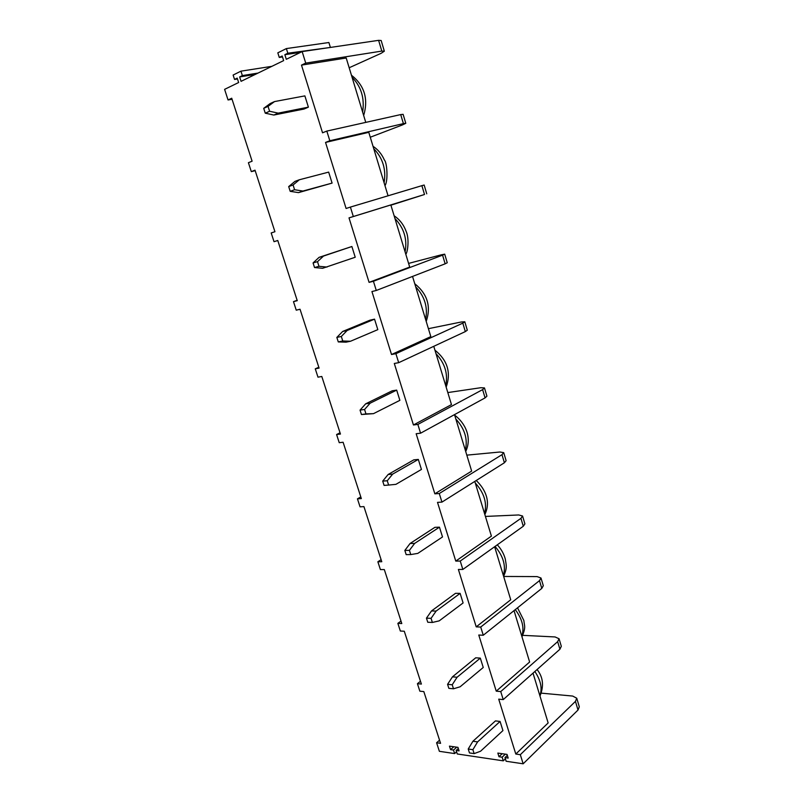 <?xml version="1.0" encoding="UTF-8"?>
<svg xmlns="http://www.w3.org/2000/svg" width="804" height="804" viewBox="0 0 804 804"><rect width="100%" height="100%" fill="white"/><g stroke="black" fill="none" stroke-linecap="round" stroke-linejoin="round"><path stroke-width="1.21" d="M365.76 122.379L346.212 57.999L301.49 65.114L322.545 132.801L326.816 131.082L329.821 140.75L325.54 142.429L346.092 208.487L350.403 207.08L353.328 216.517L349.016 217.884L369.076 282.365L373.418 281.259L376.282 290.475L371.93 291.54L391.518 354.514L395.9 353.69L398.683 362.684L394.302 363.468L413.437 424.974L417.849 424.422L420.572 433.205L416.16 433.728L434.853 493.817L439.285 493.525L441.949 502.108L437.507 502.369L455.778 561.091L460.24 561.051L462.843 569.443L458.38 569.453L476.229 626.859L480.722 627.05L483.264 635.25L478.772 635.029L496.239 691.159L500.741 691.581L557.654 641.652L559.061 638.748L555.082 636.949L522.721 635.341M456.571 751.83L454.632 753.579L439.366 751.308L436.592 742.765L439.557 740.182M578.016 710.032L575.443 701.4L576.749 698.214L579.302 706.816L578.016 710.032L523.153 763.8L520.329 754.685L515.796 754.041L548.147 722.947L533.022 673.139M507.334 755.368L504.992 757.609L506.138 761.257L523.153 763.8M505.374 758.835L503.284 760.835L457.265 753.971L456.129 750.454L459.084 750.886L457.948 747.348L449.446 746.132L450.572 749.64L453.496 750.062L454.632 753.579M500.741 691.581L503.234 699.601L559.916 649.24L557.654 641.652M301.49 65.114L305.721 63.104L302.153 51.587L286.294 59.305L284.847 54.682L287.822 53.225L286.365 48.582L277.822 52.833L279.269 57.436L282.204 55.989L283.651 60.601L241.069 81.335L239.652 76.923L242.366 75.586L240.949 71.164L233.12 75.053L234.537 79.445L237.22 78.119L238.637 82.521L224.607 89.355L228.055 99.967L231.723 98.229L252.104 161.202L248.406 162.699L251.3 171.624L255.009 170.167L274.938 231.723L271.189 232.949L274.023 241.682L277.772 240.486L297.259 300.676L293.48 301.641L296.244 310.173L300.033 309.238L319.087 368.091L315.268 368.815L317.982 377.166L321.801 376.473L340.444 434.049L336.595 434.532L339.238 442.692L343.097 442.25L361.338 498.58L357.448 498.832L360.041 506.821L363.931 506.6L381.779 561.725L377.87 561.765L380.403 569.584L384.322 569.574L401.789 623.542L397.859 623.371L400.342 631.029L404.281 631.23L421.386 684.063L417.427 683.691L420.482 681.259M417.427 683.691L419.859 691.189L423.829 691.591L440.572 743.328L436.592 742.765M504.992 757.609L508.188 758.071L507.033 754.403L497.837 753.077L498.982 756.725L502.138 757.187L503.284 760.835M503.234 699.601L498.721 699.148L515.796 754.041M453.496 688.787L460.119 686.787L483.244 667.481L480.32 658.124L475.717 657.803L452.461 676.837L447.577 684.335L448.853 688.345L453.496 688.787L452.22 684.767L447.577 684.335M410.764 554.569L417.819 553.393L442.512 536.951L439.456 527.173L434.894 527.334L410.07 543.504L404.834 550.438L406.171 554.629L410.764 554.569L409.417 550.348L404.834 550.438M361.448 414.522L373.498 413.648L399.879 400.342L396.684 390.111L392.191 390.814L365.659 403.829L360.051 410.12L361.448 414.522L365.971 413.889L364.564 409.477L360.051 410.12M314.535 267.541L322.575 268.305L355.227 257.24L351.881 246.506L319.087 257.35L313.068 262.928L314.535 267.541L318.967 266.295L317.5 261.662L313.068 262.928M269.601 111.253L278.194 113.133L273.842 115.042L304.043 109.032L308.394 107.153L304.877 95.887L274.526 101.575L268.054 106.379L263.712 108.329L265.26 113.183L269.601 111.253L268.054 106.379M294.596 189.734L302.907 191.05L298.505 192.618L332.092 183.101L328.655 172.106L299.329 179.774L293.078 184.98L288.696 186.588L290.204 191.322L294.596 189.734L293.078 184.98M338.283 341.921L346.052 342.162L350.534 341.238L377.82 329.64L374.543 319.158L370.081 320.143L342.655 331.469L336.836 337.419L338.283 341.921L342.755 340.986L341.318 336.464L336.836 337.419M388.633 485.063L395.92 484.35L421.437 469.435L418.321 459.426L413.789 459.858L388.131 474.491L382.704 481.114L384.081 485.405L388.633 485.063L387.257 480.752L382.704 481.114M432.381 622.457L439.215 620.859L463.104 602.95L460.119 593.382L455.536 593.302L431.507 610.939L426.452 618.155L427.758 622.256L432.381 622.457L431.065 618.336L426.452 618.155M474.139 753.619L480.561 751.227L502.932 730.585L500.078 721.449L495.455 720.897L472.933 741.248L468.219 749.016L469.476 752.936L474.139 753.619L472.893 749.69L468.219 749.016M575.443 701.4L520.329 754.685M576.749 698.214L572.699 696.063L541.373 693.149M483.264 635.25L541.795 588.397L539.484 580.649L480.722 627.05M397.859 623.371L401.005 621.1M496.239 691.159L529.635 662.014L514.037 610.618M539.484 580.649L541.002 578.016L537.092 576.589L503.656 576.458M462.843 569.443L523.293 526.248L520.932 518.339L460.24 561.051M377.87 561.765L381.106 559.654M476.229 626.859L510.731 599.754L494.631 546.73M520.932 518.339L522.56 516.007L518.731 514.962L485.425 516.429M441.949 502.108L504.389 462.762L501.977 454.672L439.285 493.525M357.448 498.832L360.795 496.902M455.778 561.091L491.405 536.127L474.792 481.415M501.977 454.672L503.726 452.652L499.977 452.009L466.812 455.144M420.572 433.205L485.073 397.89L482.611 389.628L417.849 424.422M336.595 434.532L340.032 432.783M434.853 493.817L471.657 471.094L454.511 414.623M482.611 389.628L484.48 387.93L480.822 387.709L447.818 392.573M398.683 362.684L465.325 331.59L462.813 323.138L395.9 353.69M315.268 368.815L318.816 367.257M413.437 424.974L451.466 404.603L433.768 346.313M462.813 323.138L464.812 321.781L461.235 322.002L428.411 328.675M376.282 290.475L445.145 263.812L442.572 255.169L373.418 281.259M293.48 301.641L297.138 300.284M391.518 354.514L430.823 336.615L412.542 276.435M442.572 255.169L444.702 254.164L441.225 254.838L408.593 263.411M353.328 216.517L424.512 194.498L421.879 185.664L350.403 207.08M277.782 240.517L274.023 241.682M369.076 282.365L409.698 267.069L390.834 204.95L349.016 217.884M390.905 205.191L424.512 194.498M329.821 140.75L403.407 123.615L400.714 114.58L326.816 131.082M255.18 170.679L251.3 171.624M388.061 195.804L368.785 132.328L325.54 142.429M370.272 137.233L402.513 124.901L405.789 123.313L403.407 123.615M305.721 63.104L381.81 51.084L378.604 40.341L302.153 51.587M232.054 99.254L228.055 99.967M349.177 67.757L381.176 53.295L384.342 51.195L381.81 51.084M263.712 108.329L270.184 103.535L274.526 101.575M273.842 115.042L265.26 113.183M278.194 113.133L308.394 107.153M378.604 40.341L381.166 40.501L384.342 51.195M299.329 179.774L294.937 181.392L288.696 186.588M298.505 192.618L290.204 191.322M302.907 191.05L332.092 183.101M319.087 257.35L323.52 256.064L317.5 261.662M327.007 267.069L318.967 266.295M323.52 256.064L351.881 246.506M342.655 331.469L347.127 330.504L341.318 336.464M350.534 341.238L342.755 340.986M347.127 330.504L374.543 319.158M365.659 403.829L370.172 403.166L364.564 409.477M373.498 413.648L365.971 413.889M370.172 403.166L396.684 390.111M388.131 474.491L392.674 474.109L387.257 480.752M392.674 474.109L418.321 459.426M410.07 543.504L414.643 543.404L409.417 550.348M414.643 543.404L439.456 527.173M431.507 610.939L436.11 611.09L431.065 618.336M436.11 611.09L460.119 593.382M452.461 676.837L457.094 677.239L452.22 684.767M457.094 677.239L480.32 658.124M472.933 741.248L477.596 741.891L472.893 749.69M477.596 741.891L500.078 721.449M400.714 114.58L403.116 114.329L405.789 123.313M421.879 185.664L424.15 185.031L426.753 193.824M444.702 254.164L447.255 262.757L445.145 263.812M464.812 321.781L467.305 330.193L465.325 331.59M484.48 387.93L486.922 396.151L485.073 397.89M503.726 452.652L506.118 460.702L504.389 462.762M522.56 516.007L524.911 523.886L523.293 526.248M541.002 578.016L543.303 585.734L541.795 588.397M559.061 638.748L561.313 646.295L559.916 649.24M502.178 753.7L498.982 756.725M505.334 754.152L502.138 757.187M453.808 746.755L450.572 749.64M456.732 747.177L453.496 750.062M458.31 748.494L456.129 750.454M271.883 66.33L240.949 71.164M237.492 78.963L234.537 79.445M255.29 74.41L239.652 76.923M258.014 73.084L242.366 75.586M300.555 52.371L284.847 54.682M328.876 47.657L287.822 53.225M330.253 46.994L328.886 42.522L286.365 48.582M282.505 56.953L279.269 57.436M362.644 112.118C364.725 98.188 361.197 86.571 352.062 77.264M384.101 182.769C386.312 169.473 382.855 158.117 373.749 148.7M405.085 251.863C407.407 239.18 404.03 228.075 394.965 218.547M425.607 319.429C428.029 307.339 424.733 296.475 415.708 286.847M445.677 385.538C448.21 374.001 444.984 363.378 435.999 353.659M465.325 450.22C467.958 439.235 464.802 428.833 455.848 419.025M484.551 513.535C487.284 503.063 484.189 492.882 475.275 482.993M503.374 575.513C506.138 565.956 503.374 556.257 495.063 546.418M521.806 636.205C524.52 627.954 522.349 619.09 515.284 609.623M539.856 695.651C542.489 688.515 540.831 680.465 534.871 671.491M351.438 75.204C364.463 85.495 368.544 98.922 363.669 115.505M373.026 146.308C378.011 149.554 381.799 154.127 384.392 160.036C387.096 162.307 388.262 181.131 384.975 185.644M394.131 215.804C399.678 219.522 403.688 224.738 406.181 231.451C409.447 238.768 407.718 252.275 405.809 254.265M414.763 283.742C427.447 293.962 431.266 306.515 426.21 321.419M434.944 350.182C447.496 360.262 451.245 372.584 446.17 387.156M454.682 415.176C465.506 423.276 472.169 437.748 465.717 451.516M476.229 480.511C485.395 489.274 491.023 501.535 484.852 514.55M497.284 544.831C501.163 548.971 503.827 553.705 505.294 559.021C506.148 565.152 507.565 567.363 503.605 576.287M517.525 607.824L523.856 620.507C524.319 626.085 526.228 626.818 521.977 636.778M537.082 669.531C543.122 677.099 544.087 685.943 539.976 696.053"/></g></svg>
